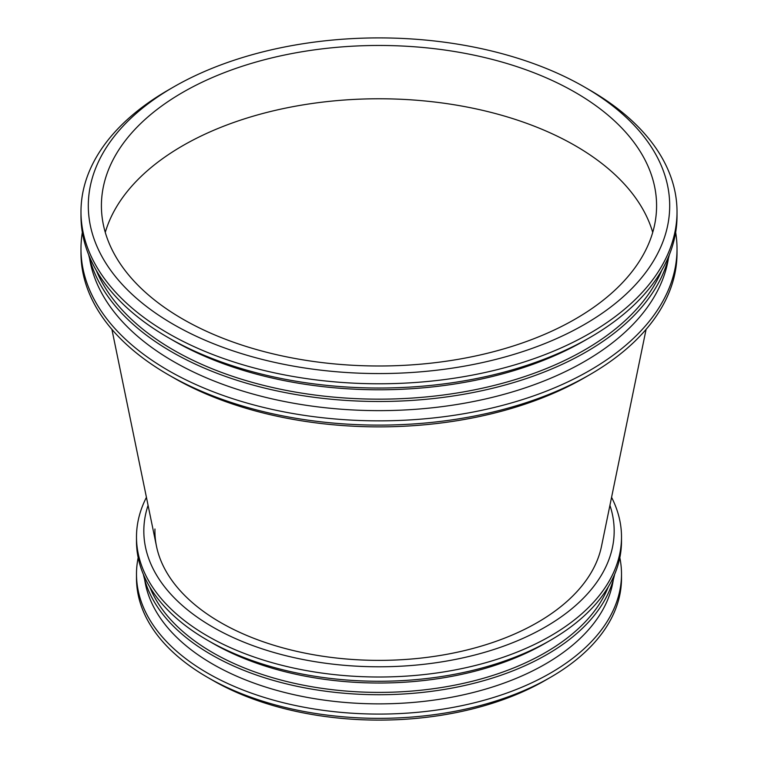 <?xml version="1.0" encoding="UTF-8"?>
<svg xmlns="http://www.w3.org/2000/svg" width="758" height="758" viewBox="0 0 758 758"><rect width="100%" height="100%" fill="white"/><g stroke="black" fill="none" stroke-linecap="round" stroke-linejoin="round"><path stroke-width="1.14" d="M601.511 546.262A224.065 129.362 180 0 1 379 660.379A224.065 129.362 180 0 1 156.489 546.262A224.065 129.362 180 0 1 154.954 529.008A224.065 129.362 180 0 0 156.489 546.262L111.909 329.389L156.489 546.262A224.065 129.362 180 0 0 379 660.379A224.065 129.362 180 0 0 601.511 546.262A224.065 129.362 180 0 1 379 660.379A224.065 129.362 180 0 1 156.489 546.262A224.065 129.362 180 0 0 379 660.379A224.065 129.362 180 0 0 601.511 546.262L646.091 329.389L601.511 546.262M182.716 145.716A277.589 160.26 180 0 1 463.46 106.366A277.589 160.26 180 0 1 652.723 232.384A277.589 160.26 180 0 0 463.46 106.366A277.589 160.26 180 0 0 182.716 145.716A277.589 160.26 180 0 0 105.277 232.384A277.589 160.26 180 0 1 182.716 145.716M182.716 92.4A277.589 160.26 180 0 1 485.224 57.665A277.589 160.26 180 0 1 656.589 205.731A277.589 160.26 180 0 1 379 365.991A277.589 160.26 180 0 1 101.411 205.731A277.589 160.26 180 0 1 182.716 92.4A277.589 160.26 180 0 1 485.224 57.665A277.589 160.26 180 0 1 656.589 205.731A277.589 160.26 180 0 1 379 365.991A277.589 160.26 180 0 1 101.411 205.731A277.589 160.26 180 0 1 182.716 92.4M173.449 87.056A290.693 167.831 180 0 1 584.551 87.056A290.693 167.831 180 0 1 584.551 324.405A290.693 167.831 180 0 1 173.449 324.405A290.693 167.831 180 0 1 173.449 87.056L173.449 87.056A290.693 167.831 180 0 1 584.551 87.056A290.693 167.831 180 0 1 584.551 324.405A290.693 167.831 180 0 1 173.449 324.405A290.693 167.831 180 0 1 173.449 87.056L168.267 90.05A298.017 172.057 180 0 0 80.983 211.709A298.017 172.057 180 0 1 168.267 90.05L173.449 87.056M589.733 90.05A298.017 172.057 180 0 1 677.017 211.709A298.017 172.057 180 0 1 379 383.775A298.017 172.057 180 0 1 80.983 211.709L80.983 215.973A298.017 172.057 180 0 0 168.267 337.632A298.017 172.057 180 0 1 80.983 215.973L80.983 211.709A298.017 172.057 180 0 0 379 383.775A298.017 172.057 180 0 0 677.017 211.709L677.017 215.973A298.017 172.057 180 0 1 589.733 337.632A298.017 172.057 180 0 1 168.267 337.632A298.017 172.057 180 0 0 589.733 337.632A298.017 172.057 180 0 0 677.017 215.973L677.017 211.709A298.017 172.057 180 0 0 589.733 90.05L584.551 87.056L589.733 90.05M584.551 340.626A290.693 167.831 180 0 1 173.449 340.626L168.267 337.632L173.449 340.626A290.693 167.831 180 0 0 584.551 340.626L589.733 337.632L584.551 340.626M661.687 270.454A290.693 167.831 180 0 1 379 399.163A290.693 167.831 180 0 1 96.313 270.454A290.693 167.831 180 0 0 379 399.163A290.693 167.831 180 0 0 661.687 270.454M669.323 254.83A292.91 169.11 180 0 1 379 401.494A292.91 169.11 180 0 1 88.677 254.83A292.91 169.11 180 0 0 379 401.494A292.91 169.11 180 0 0 669.323 254.83M668.442 258.317A290.693 167.831 180 0 1 379 410.637A290.693 167.831 180 0 1 89.558 258.317A290.693 167.831 180 0 0 379 410.637A290.693 167.831 180 0 0 668.442 258.317M675.662 232.384A298.017 172.057 180 0 1 677.017 248.795A298.017 172.057 180 0 1 379 420.851A298.017 172.057 180 0 1 80.983 248.795A298.017 172.057 180 0 1 82.338 232.384A298.017 172.057 180 0 0 80.983 248.795L80.983 253.058A298.017 172.057 180 0 0 168.267 374.717A298.017 172.057 180 0 1 80.983 253.058L80.983 248.795A298.017 172.057 180 0 0 379 420.851A298.017 172.057 180 0 0 677.017 248.795L677.017 253.058A298.017 172.057 180 0 1 589.733 374.717A298.017 172.057 180 0 1 168.267 374.717A298.017 172.057 180 0 0 589.733 374.717A298.017 172.057 180 0 0 677.017 253.058L677.017 248.795A298.017 172.057 180 0 0 675.662 232.384M584.551 377.711A290.693 167.831 180 0 1 173.449 377.711L168.267 374.717L173.449 377.711A290.693 167.831 180 0 0 584.551 377.711L589.733 374.717L584.551 377.711M619.826 557.67A242.503 140.003 180 0 1 621.503 574.081L621.503 578.345A242.503 140.003 180 0 1 550.479 677.339L545.296 680.333A235.169 135.777 180 0 1 212.704 680.333L207.521 677.339A242.503 140.003 180 0 1 136.497 578.345L136.497 574.081A242.503 140.003 180 0 1 138.174 557.67M550.479 677.339A242.503 140.003 180 0 1 207.521 677.339M621.503 574.081A242.503 140.003 180 0 1 379 714.083A242.503 140.003 180 0 1 136.497 574.081M613.317 579.662A235.169 135.777 180 0 1 379 703.869A235.169 135.777 180 0 1 144.683 579.662M614.624 574.356A237.396 137.056 180 0 1 379 694.726A237.396 137.056 180 0 1 143.376 574.356M608.248 586.919A235.169 135.777 180 0 1 379 692.395A235.169 135.777 180 0 1 149.752 586.919M611.564 497.333A242.503 140.003 180 0 1 621.503 536.996L621.503 541.259A242.503 140.003 180 0 1 550.479 640.254L545.296 643.248A235.169 135.777 180 0 1 212.704 643.248L207.521 640.254A242.503 140.003 180 0 1 136.497 541.259L136.497 536.996A242.503 140.003 180 0 1 146.436 497.333M550.479 640.254A242.503 140.003 180 0 1 207.521 640.254M621.503 536.996A242.503 140.003 180 0 1 379 677.008A242.503 140.003 180 0 1 136.497 536.996M609.925 505.321A235.169 135.777 180 0 1 379 666.794A235.169 135.777 180 0 1 148.075 505.321"/></g></svg>
